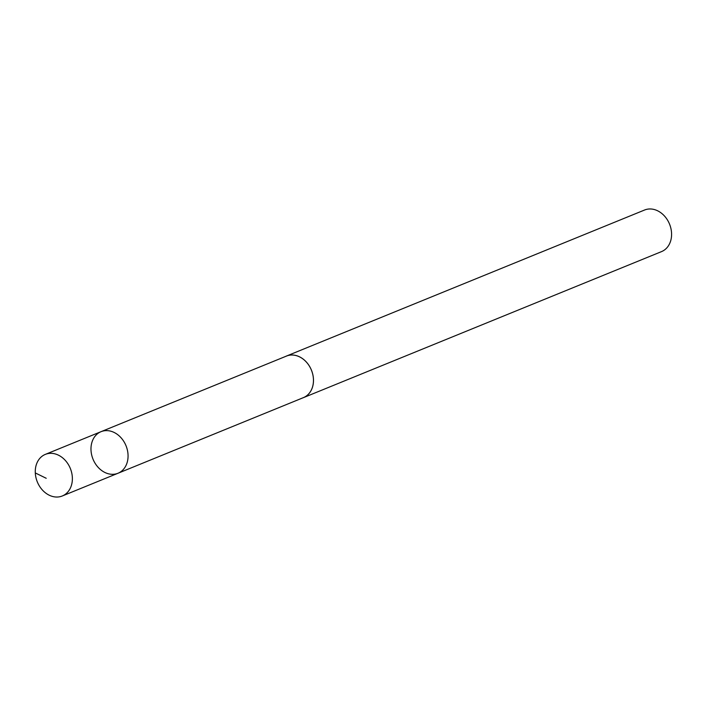 <?xml version="1.0" encoding="UTF-8"?>
<svg xmlns="http://www.w3.org/2000/svg" width="706" height="706" viewBox="0 0 706 706"><rect width="100%" height="100%" fill="white"/><g stroke="black" fill="none" stroke-linecap="round" stroke-linejoin="round"><path stroke-width="1.06" d="M101.046 431.675L286.459 356.08A22.433 17.8 67.8 0 1 309.193 365.805A22.433 17.8 67.8 0 1 303.404 397.628L117.999 473.258A22.46 17.818 -112.2 0 0 123.797 441.409A22.46 17.818 -112.2 0 0 101.046 431.675A22.46 17.818 -112.2 0 0 93.024 459.191A22.46 17.818 -112.2 0 0 117.999 473.258A22.46 17.818 -112.2 0 0 123.797 441.409A22.46 17.818 -112.2 0 0 101.046 431.675L45.343 454.382A22.46 17.818 67.8 0 1 68.103 464.116A22.46 17.818 67.8 0 1 62.304 495.974A22.46 17.818 67.8 0 1 39.536 486.24A22.46 17.818 67.8 0 1 45.343 454.382M285.674 356.398A22.46 17.818 67.8 0 1 286.451 356.053A22.46 17.818 67.8 0 1 311.434 370.129A22.46 17.818 67.8 0 1 303.412 397.654A22.46 17.818 67.8 0 1 302.618 397.946M286.451 356.053L644.552 210.026A22.46 17.818 67.8 0 1 669.535 224.093A22.46 17.818 67.8 0 1 661.513 251.618L303.412 397.654M35.3 472.941L46.217 478.28M117.999 473.258L62.304 495.974"/></g></svg>
